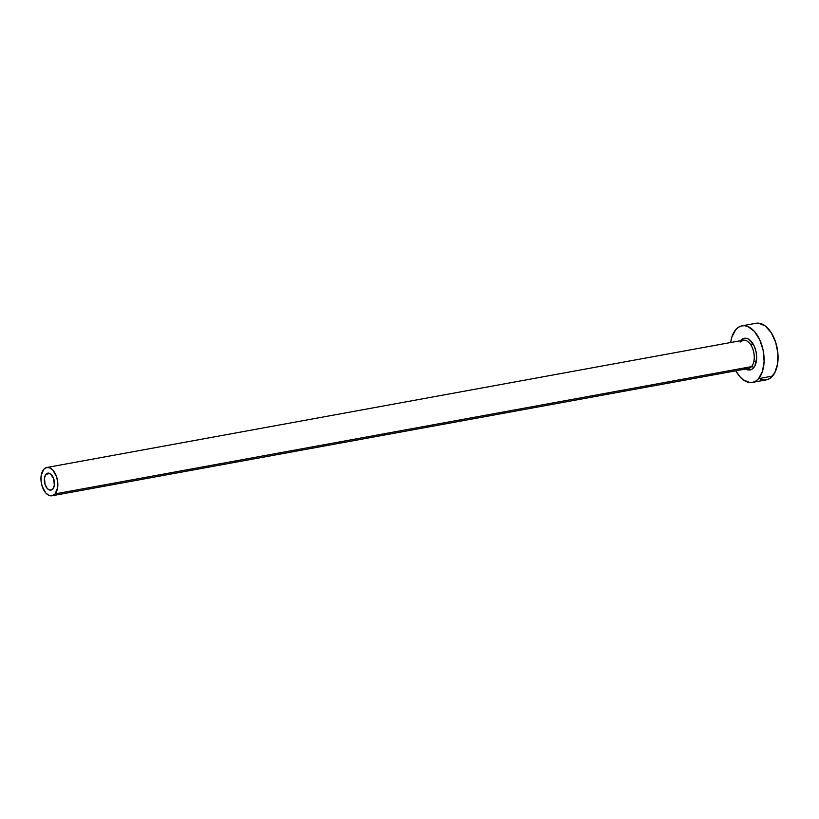 <?xml version="1.0" encoding="UTF-8"?>
<svg xmlns="http://www.w3.org/2000/svg" width="819" height="819" viewBox="0 0 819 819"><rect width="100%" height="100%" fill="white"/><g stroke="black" fill="none" stroke-linecap="round" stroke-linejoin="round"><path stroke-width="1.23" d="M45.987 474.273A8.63 4.914 79.6 0 1 47.85 473.147A8.63 4.914 79.6 0 1 53.788 478.972A8.63 4.914 79.6 0 1 52.815 488.994L51.116 490.09L49.16 489.895L47.236 488.441L45.055 484.438L44.472 477.917L45.987 474.273L47.676 473.177L50.624 473.955L53.747 478.828L54.32 485.35L52.815 488.994A8.63 4.914 79.6 0 1 50.952 490.12A8.63 4.914 79.6 0 1 45.004 484.295A8.63 4.914 79.6 0 1 45.987 474.273L49.99 473.546L45.987 474.273M740.55 340.714L740.826 340.387A16.104 9.173 79.6 0 1 754.207 346.048A16.104 9.173 79.6 0 1 753.572 367.854A1.73 1.29 41 0 0 751.494 366.636A14.384 8.19 -100.4 0 0 753.388 350.839A14.384 8.19 -100.4 0 0 744.307 340.151A14.384 8.19 -100.4 0 0 740.11 342.107M51.986 495.782L748.392 368.519A14.384 8.19 -100.4 0 0 751.494 366.636L55.088 493.898A14.384 8.19 79.6 0 1 51.986 495.782A14.384 8.19 79.6 0 1 42.076 486.077A14.384 8.19 79.6 0 1 43.704 469.369A14.384 8.19 79.6 0 1 46.816 467.485A14.384 8.19 79.6 0 1 56.716 477.19A14.384 8.19 79.6 0 1 55.088 493.898L751.494 366.636A14.384 8.19 -100.4 0 0 753.122 349.928A14.384 8.19 -100.4 0 0 743.212 340.223L46.816 467.485M752.364 382.412L766.328 379.862A28.757 16.37 -100.4 0 0 772.532 376.085L758.578 378.644A28.757 16.37 79.6 0 1 752.364 382.412A28.757 16.37 79.6 0 1 735.831 370.812L739.997 376.812L743.12 379.719L749.713 382.514L752.927 382.289L755.917 380.978L758.578 378.644L772.532 376.085A28.757 16.37 -100.4 0 0 775.798 342.69A28.757 16.37 -100.4 0 0 755.988 323.27L742.024 325.829A28.757 16.37 79.6 0 1 761.844 345.239A28.757 16.37 79.6 0 1 758.578 378.644L762.499 371.263L764.096 361.271L763.113 350.184L759.704 339.701L754.401 331.419L747.993 326.586L744.686 325.716L741.471 325.942L738.472 327.252L735.81 329.596A28.757 16.37 79.6 0 1 742.024 325.829M730.661 342.516A28.757 16.37 79.6 0 1 735.81 329.596L731.889 336.978L730.661 342.516M740.826 340.387L743.99 338.339L747.645 338.697L749.477 339.772L754.207 346.048L756.111 351.914L756.664 358.118L754.821 366.011L752.088 369.164L750.409 369.891L746.754 369.533L744.911 368.458M760.36 379.095L763.666 379.965L766.881 379.74L769.88 378.429L774.764 372.809L777.569 363.953L777.876 353.204L775.644 342.219L771.201 332.647L765.233 325.962L758.64 323.167L755.425 323.392M55.088 493.898L57.606 487.827L57.76 482.452L56.644 476.955L53 470.28L49.795 467.864L46.529 467.547L43.704 469.369L41.185 475.44L41.032 480.814L42.148 486.312L45.792 492.987L48.997 495.403L52.262 495.72L55.088 493.898M747.297 368.591A14.384 8.19 -100.4 0 0 751.494 366.636A1.73 1.29 -139 0 1 753.572 367.854A16.104 9.173 79.6 0 1 745.72 369M750.695 344.707L753.265 344.236M740.734 341.769L743.212 340.223M753.797 361.681L756.367 361.21"/></g></svg>
